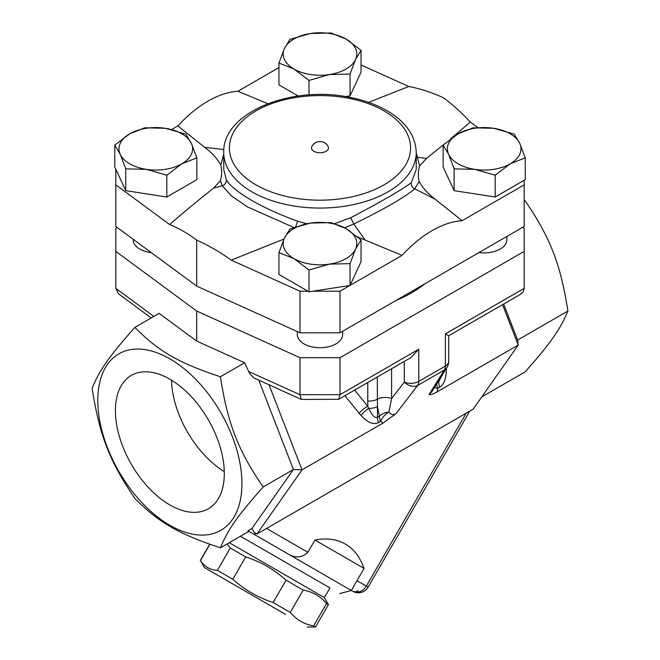 <?xml version="1.0" encoding="UTF-8"?>
<svg xmlns="http://www.w3.org/2000/svg" width="660" height="660" viewBox="0 0 660 660"><rect width="100%" height="100%" fill="white"/><g stroke="black" fill="none" stroke-linecap="round" stroke-linejoin="round"><path stroke-width="0.99" d="M313.987 151.355A8.489 4.901 180 0 1 311.875 146.438A9.199 9.199 0 0 1 328.111 146.438A8.489 4.901 180 0 1 324.373 152.081A8.489 4.901 180 0 1 313.987 151.355M169.859 504.949A76.997 44.459 60 0 1 119.559 437.102A76.997 44.459 60 0 1 131.356 375.4A76.997 44.459 60 0 1 208.362 419.851A76.997 44.459 60 0 1 208.362 508.761A76.997 44.459 60 0 1 169.859 504.949M171.484 380.176A76.997 44.459 -120 0 0 224.285 471.628M229.259 542.685L324.349 597.581L328.433 604.659L326.551 603.57C320.397 596.227 312.601 591.723 303.163 590.073L286.044 580.181C274.238 569.572 260.791 561.808 245.701 556.891L230.307 548.006L226.999 543.988M285.599 614.435L204.394 567.551L285.599 614.435M204.394 567.551L200.458 560.563C204.468 566.668 210.119 569.927 217.412 570.347L232.807 579.232C244.604 589.842 258.052 597.605 273.141 602.522L290.268 612.414C296.423 619.756 304.219 624.261 313.657 625.911L315.538 627L307.362 627M230.307 548.006L217.412 570.347M245.701 556.891L232.807 579.232M286.044 580.181L273.141 602.522M209.855 544.285L200.458 560.563M303.163 590.073L290.268 612.414M326.551 603.57L313.657 625.911M329.926 587.92L240.413 536.242L329.926 587.92L324.349 597.581M342.639 331.279L342.639 334.628A22.646 13.076 180 0 1 319.993 347.704A22.646 13.076 180 0 1 297.346 334.628L297.346 331.609M151.313 252.648A22.646 13.076 180 0 1 133.155 239.836L133.155 239.258M293.972 258.629L278.941 252.64L284.443 238.103A36.803 21.244 0 0 0 293.972 258.629A36.803 21.244 0 0 0 329.513 264.124L308.995 269.989L293.972 258.629M289.946 228.938L310.464 223.08A36.803 21.244 0 0 0 284.443 238.103L289.946 228.938M330.99 222.593L346.013 228.583A36.803 21.244 0 0 0 310.464 223.08L330.99 222.593M355.542 249.1L350.039 263.637L329.513 264.124A36.803 21.244 0 0 0 355.542 249.1A36.803 21.244 0 0 0 346.013 228.583L361.036 239.935L355.542 249.1M129.781 133.782L144.804 127.793L165.322 128.287A36.803 21.244 0 0 0 129.781 133.782A36.803 21.244 0 0 0 120.252 154.308L114.757 145.142L129.781 133.782M185.848 134.145L191.35 143.311A36.803 21.244 0 0 0 165.322 128.287L185.848 134.145M196.845 157.839L181.822 163.837A36.803 21.244 0 0 0 191.35 143.311L196.845 157.839L196.845 179.66L166.798 197.01L125.755 190.657L125.755 168.844L120.252 154.308A36.803 21.244 0 0 0 146.273 169.331L125.755 168.844M166.798 175.189L146.273 169.331A36.803 21.244 0 0 0 181.822 163.837L166.798 175.189L166.798 197.01M346.013 38.989L361.036 50.35L355.542 59.515A36.803 21.244 0 0 0 346.013 38.989A36.803 21.244 0 0 0 310.464 33.495L330.99 33L346.013 38.989M350.039 74.044L329.513 74.539A36.803 21.244 0 0 0 355.542 59.515L350.039 74.044L350.039 95.865L345.444 96.575M308.995 80.396L293.972 69.036A36.803 21.244 0 0 0 329.513 74.539L308.995 80.396L308.995 94.916M284.443 48.518L289.946 39.352L310.464 33.495A36.803 21.244 0 0 0 284.443 48.518A36.803 21.244 0 0 0 293.972 69.036L278.941 63.046L284.443 48.518M361.036 239.935L361.036 261.756L350.039 285.45L350.039 263.637M350.039 285.45L308.995 291.802L308.995 269.989M308.995 291.802L278.941 274.453L278.941 252.64M125.755 190.657L114.757 166.963L114.757 145.142M298.262 96.013L278.941 84.868L278.941 63.046M350.039 95.865L361.036 72.163L361.036 50.35M357.629 236.932L402.064 255.362L350.072 285.376M284.006 239.06L231.239 260.123L299.97 291.192L307.931 291.192M223.74 154.143L220.803 165.115C222.024 170.173 221.892 175.387 220.39 180.733L213.526 188.149C196.531 201.688 181.904 213.823 169.628 224.548L115.813 184.866L115.813 169.249M220.803 165.115C217.322 158.672 211.951 152.749 204.699 147.328L177.87 125.928A104.049 60.076 -60 0 1 237.922 91.253L278.941 67.567M171.625 129.533L177.87 125.928M237.922 91.253L267.77 103.678M368.618 102.366L408.746 86.501L361.036 64.936M506.83 236.486L506.83 239.836A22.646 13.076 180 0 1 478.987 252.557M510.205 163.837L495.181 175.189L474.656 169.331A36.803 21.244 0 0 0 510.205 163.837A36.803 21.244 0 0 0 519.733 143.311L525.228 157.839L510.205 163.837M454.138 168.844L448.635 154.308A36.803 21.244 0 0 0 474.656 169.331L454.138 168.844L454.138 190.657L443.132 166.963L443.132 145.142L458.164 133.782A36.803 21.244 0 0 0 448.635 154.308L443.132 145.142M493.705 128.287L514.231 134.145L519.733 143.311A36.803 21.244 0 0 0 493.705 128.287A36.803 21.244 0 0 0 458.164 133.782L473.187 127.793L493.705 128.287M495.181 175.189L495.181 197.01L524.172 180.271L525.228 179.66L525.228 157.839M495.181 197.01L454.138 190.657M450.574 138.889L470.349 122.067L477.7 127.487M444.782 143.665L426.459 158.474L419.595 165.883C418.093 171.237 417.953 176.443 419.183 181.508C422.664 187.943 428.026 193.875 435.286 199.295L462.115 220.696L524.172 184.866L524.172 180.271M258.769 380.193L293.42 469.499L302.041 469.854L383.13 423.035L395.876 413.729L417.714 385.423L444.312 370.062A11.327 9.471 -148.1 0 0 446.985 367.43L431.764 391.842L429.016 394.589C430.427 395.026 433.133 394.119 437.135 391.858L518.232 345.04L473.154 409.167L256.971 533.981L302.041 469.854L269.057 384.846M502.565 304.673L518.232 345.04L517.613 340.057L567.889 311.033C560.456 263.744 550.39 237.814 525.129 200.821L524.172 199.823M522.794 227.263L524.172 228.277L524.172 251.386L340.007 357.712L299.97 357.712L196.688 311.025L115.813 251.386L115.813 228.277L117.183 227.486M425.056 283.693A129.657 74.852 180 0 1 395.967 300.49M419.595 165.883L416.237 152.881M223.74 169.636L223.74 152.51A96.253 55.572 0 0 0 251.93 191.804A96.253 55.572 0 0 0 356.821 203.849A96.253 55.572 0 0 0 416.237 152.51L416.237 169.636L411.213 182.804C400.405 190.608 380.234 202.257 350.699 217.742L334.727 223.624M344.619 227.799L353.81 223.996C384.029 209.253 404.332 197.53 414.719 188.834L419.183 181.508M306.801 223.74L297.569 221.158C263.389 209.014 233.896 191.961 226.388 180.064L223.74 169.645M220.39 180.733L222.272 185.79L231.611 196.069L247.583 206.951L293.815 227.461M349.915 285.475L340.007 291.192L312.955 291.192M213.526 188.149L222.272 185.79A5.659 5.123 -32.2 0 0 226.388 180.064M169.628 224.548C178.505 228.096 187.523 233.277 196.688 240.1C208.387 245.322 219.904 251.996 231.239 260.123M426.459 158.474L417.706 157.261A5.659 3.63 -17.2 0 1 416.237 157.096M223.864 149.589L204.699 147.328M411.213 182.804A5.659 5.222 -129.1 0 0 414.719 188.834L435.286 199.295M364.996 239.877L353.81 223.996L350.699 217.742M402.064 255.362A104.049 60.076 -60 0 1 462.115 220.696M470.349 122.067C461.48 112.522 452.463 104.412 443.297 97.713C431.599 92.359 420.082 88.621 408.746 86.501M115.813 184.866L115.813 226.471L196.688 286.102L196.688 240.1M196.688 286.102L299.97 332.797L299.97 291.192M299.97 332.797L340.007 332.797L340.007 291.192M340.007 332.797L524.172 226.471L524.172 184.866M247.97 530.797L251.93 528.511L254.141 532.348L255.94 533.379L254.191 534.385L247.97 530.797L352.688 591.261L351.334 590.477L364.072 568.409L314.944 540.045A108.52 62.659 -60 0 1 362.67 564.861A125.128 125.128 0 0 1 364.072 568.409M251.93 528.511L293.42 469.499L263.15 486.973C237.889 515.378 227.832 529.683 220.39 547.8L248.911 531.341L288.362 554.119C295.812 558.31 302.313 557.708 307.873 552.304L314.944 540.045M352.688 591.261A11.327 11.327 0 0 0 368.156 587.111L366.358 586.072A11.327 9.248 120 0 1 352.688 591.261L352.688 591.261A11.327 6.534 120 0 0 358.347 590.7M151.222 317.947L118.602 293.89L115.813 288.37L115.813 251.386M220.39 547.8C178.777 534.072 158.664 522.456 134.871 498.424C109.61 461.431 99.544 435.509 92.111 388.22C99.544 370.103 109.61 355.789 134.871 327.385L159.126 313.376L196.688 341.072L244.654 362.752L249.596 373.445L253.951 377.924L301.274 399.407L299.97 394.697L248.539 371.448M196.688 311.025L196.688 341.072M445.385 333.853L448.701 335.767L520.847 294.113L523.306 291.703L524.172 288.37L445.385 333.853L445.385 366.061L418.786 381.414A11.327 6.534 60 0 1 417.714 385.423A11.327 8.324 -142.3 0 1 404.291 382.148L391.594 398.599A11.327 6.534 0 0 0 377.272 399.226A11.327 6.534 180 0 1 367.785 400.975L367.777 406.238L354.659 390.068M524.172 251.386L524.172 288.37M340.007 357.712L340.007 394.697L299.97 394.697L299.97 357.712M338.638 399.316L410.784 357.662L418.786 349.214L340.007 394.697L338.638 399.316L301.274 399.407M441.35 376.472L438.694 381.959A11.327 6.534 -120 0 0 439.766 387.197C444.122 384.45 446.333 378.18 446.399 368.371M437.135 391.858L437.745 388.369A11.327 1.716 6.3 0 1 434.528 387.412M395.876 413.729C393.261 415.214 390.926 414.67 388.864 412.087A11.327 5.668 -53 0 0 380.539 421.393L383.13 423.035M391.594 368.742L391.594 398.599L388.864 412.087A11.327 8.308 -19.8 0 0 379.467 416.155L377.438 417.326C375.004 418.481 372.1 415.503 368.725 408.383L367.777 406.238A11.327 4.521 141 0 0 359.188 413.325L361.078 415.528C367.834 422.73 373.642 425.073 378.51 422.565A11.327 6.534 60 0 1 377.438 417.326L377.438 406.477A11.327 6.534 180 0 1 368.725 408.383A11.327 4.826 -42.3 0 0 361.078 415.528M378.51 422.565L380.539 421.393A11.327 6.534 60 0 1 379.467 416.155L377.438 406.477L377.272 377.008M254.141 532.348L256.971 533.981M481.784 396.891L525.129 371.869C550.39 343.456 560.456 329.15 567.889 311.033M524.172 201.374L525.129 200.821M517.613 340.057L503.638 304.054M134.871 327.385C158.664 351.409 178.777 363.025 220.39 376.761C227.832 424.05 237.889 449.971 263.15 486.973M97.796 400.471A101.912 58.839 -120 0 0 205.895 534.946A101.912 58.839 -120 0 0 205.895 390.819A101.912 58.839 -120 0 0 97.796 400.471M244.654 362.752L220.39 376.761M436.697 383.93A11.327 6.534 -120 0 0 437.745 388.369L439.766 387.197M297.569 221.158L295.713 226.801M255.94 184.866A90.585 52.297 180 0 1 296.546 97.366A90.585 52.297 180 0 1 407.492 161.419A90.585 52.297 180 0 1 255.94 184.866M248.911 531.341L288.362 554.119M307.873 552.304L266.549 528.445M466.166 413.201L366.358 586.072L356.994 580.668M153.854 316.421L115.813 288.37M418.786 349.214L418.786 381.414A11.327 6.534 180 0 1 404.291 382.148L404.291 361.416M438.694 380.729L438.694 381.959L437.497 382.643M344.899 395.703L359.188 413.325M367.785 382.486L367.785 400.975M429.016 394.589L444.312 370.062A11.327 6.534 -120 0 0 445.385 366.061A11.327 6.534 180 0 0 448.701 361.441A11.327 11.327 0 0 1 446.985 367.43M328.433 604.659L315.538 627M209.69 544.219L200.31 560.472M416.237 152.51C415.643 136.381 406.626 122.875 389.194 112.01C377.982 105.138 364.765 100.237 349.544 97.3C291.39 85.057 222.337 112.497 223.74 152.51M469.763 411.122L368.156 587.111M339.727 593.579L351.334 590.477M448.701 335.767L448.701 361.441"/></g></svg>
